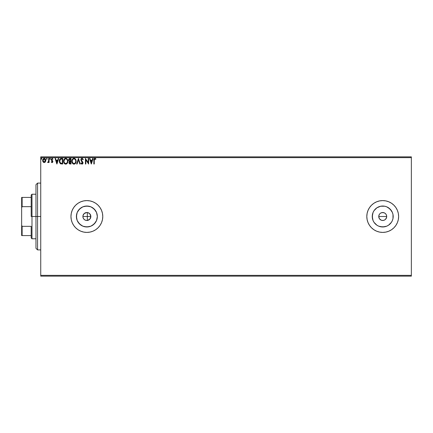 <?xml version="1.0" encoding="UTF-8"?>
<svg xmlns="http://www.w3.org/2000/svg" width="433" height="433" viewBox="0 0 433 433"><rect width="100%" height="100%" fill="white"/><g stroke="black" fill="none" stroke-linecap="round" stroke-linejoin="round"><path stroke-width="0.65" d="M83.033 217.566L83.661 218.854L84.787 219.894M84.695 219.834L85.101 220.067M87.125 212.533L88.711 212.976L89.842 213.864L90.843 216.5L89.837 219.141L87.342 220.446L89.837 219.141L90.843 216.5A3.978 3.978 0 0 1 86.865 220.478A3.978 3.978 0 0 1 82.887 216.5L82.952 217.204M87.125 220.467L87.563 220.413M380.455 213.231L381.944 212.598L384.244 212.825L385.532 213.686L386.393 214.979L386.696 216.5L386.393 218.026L386.696 216.5A3.978 3.978 0 0 1 382.718 220.478A3.978 3.978 0 0 1 378.745 216.5L379.411 218.708L381.192 220.17L382.718 220.478L384.239 220.175L385.527 219.315L386.393 218.026L385.408 219.434M97.133 218.541L97.333 216.5A10.468 10.468 0 0 1 86.865 226.968A10.468 10.468 0 0 1 76.397 216.5L77.193 212.495L79.466 209.101L82.86 206.828L86.865 206.032L90.87 206.828L94.264 209.101L96.532 212.495L97.333 216.5L96.532 220.505L94.264 223.899L90.87 226.172L86.865 226.968L82.86 226.172L79.466 223.899L77.193 220.505L76.397 216.5A10.468 10.468 0 0 1 86.865 206.032A10.468 10.468 0 0 1 97.333 216.5L97.133 214.459M388.536 225.203L391.421 222.313L388.536 225.203L386.723 226.172L382.718 226.968L378.713 226.172L376.905 225.203L374.015 222.313L373.051 220.505L372.25 216.5A10.468 10.468 0 0 1 382.718 206.032A10.468 10.468 0 0 1 393.186 216.5A10.468 10.468 0 0 1 382.718 226.968A10.468 10.468 0 0 1 372.25 216.5L373.051 212.495L374.015 210.687L376.905 207.797L380.677 206.232L384.758 206.232L386.723 206.828L390.122 209.101L392.39 212.495L392.985 214.459L392.985 218.541L392.39 220.505L391.421 222.313L389.083 224.808M397.418 222.573A15.907 15.907 0 0 0 398.625 216.5L398.322 213.399L397.413 210.411L395.946 207.661L393.965 205.253L391.556 203.272L388.807 201.805L385.825 200.901L382.718 200.593L379.617 200.901L376.634 201.805L373.885 203.272L371.471 205.253L369.495 207.661L368.023 210.411L367.119 213.399L366.811 216.5A15.907 15.907 0 0 0 395.941 225.344L397.413 222.589L398.322 219.601L398.625 216.5A15.907 15.907 0 0 1 382.718 232.407A15.907 15.907 0 0 1 366.811 216.5L367.119 219.601L368.023 222.589L369.495 225.339L371.471 227.747L373.885 229.728L376.634 231.195L379.617 232.099L382.718 232.407L385.825 232.099L388.807 231.195L391.556 229.728L393.965 227.747L395.946 225.339M395.951 225.328A15.907 15.907 0 0 0 397.407 222.6M75.629 227.758A15.907 15.907 0 0 0 86.86 232.407L89.967 232.099L92.954 231.195A15.907 15.907 0 0 0 102.464 219.618L102.773 216.5A15.907 15.907 0 0 1 86.865 232.407A15.907 15.907 0 0 1 70.958 216.5A15.907 15.907 0 0 0 75.607 227.736M70.958 216.5A15.907 15.907 0 0 1 86.865 200.593A15.907 15.907 0 0 1 102.773 216.5L102.464 213.399L101.56 210.411L100.088 207.661L98.112 205.253L95.704 203.272L92.954 201.805L89.967 200.901L86.865 200.593L83.764 200.901L80.776 201.805L78.027 203.272L75.618 205.253L73.637 207.661L72.17 210.411L71.266 213.399L70.958 216.5L71.266 219.601L72.17 222.589L73.637 225.339L75.618 227.747L78.027 229.728L80.776 231.195L83.764 232.099L86.865 232.407A15.907 15.907 0 0 0 89.961 232.104M89.972 232.099A15.907 15.907 0 0 0 92.943 231.2M102.469 219.591A15.907 15.907 0 0 0 102.773 216.516M88.711 220.024L88.045 220.3M386.62 217.274L385.532 219.315L384.239 220.175L382.718 220.478L381.197 220.175L379.411 218.708L378.821 217.274L378.821 215.721L379.508 214.151M381.197 220.175L380.412 219.737M383.497 220.402L381.825 220.375M384.926 219.807L384.141 220.213M83.353 218.367L83.217 218.08M83.823 219.06L83.612 218.789M85.869 220.348L85.523 220.245M86.67 220.473L86.308 220.435M40.74 276.146L411.35 276.146L40.74 276.146L40.74 157.65L411.35 157.65L411.35 275.35L40.74 275.35L40.74 276.146M45.389 161.91L45.784 160.102L44.924 158.565L43.544 158.565L42.753 159.75L42.894 161.579L43.89 162.537L45.167 162.18L45.806 160.464C45.817 159.312 45.292 158.613 44.231 158.37C43.176 158.613 42.656 159.312 42.667 160.464L43.078 161.91L44.231 162.581L45.389 161.91M48.658 158.44L49.086 158.44L48.658 158.44L48.561 161.347L47.587 162.445L48.166 162.516L48.658 161.91L48.658 162.51L49.086 162.51L49.086 158.44L49.086 162.51L49.086 158.44L48.658 158.44L48.593 161.206L47.587 162.445L48.658 161.91L48.658 162.51L49.086 162.51L48.658 162.51M52.658 159.149L52.182 158.873L52.766 159.301L53.015 158.922L52.133 158.37L53.015 158.922L52.766 159.301L52.182 158.873L51.657 159.528L52.869 161.514L52.057 162.581L51.229 162.002L52.241 162.559L52.864 161.352L51.689 159.295L52.182 158.873L52.766 159.301L53.015 158.922L52.03 158.375L51.278 159.138L51.37 160.178L52.436 161.439L52.122 162.072L51.478 161.655L51.229 162.002L51.987 162.581M61.426 158.44L60.468 158.613L59.646 159.49L59.418 162.229L60.436 163.75L62.72 164.01L62.72 158.44L61.426 158.44C59.943 158.646 59.229 159.55 59.294 161.157L60.555 163.809L62.72 164.01L62.72 158.44L62.72 164.01L60.631 163.842M69.199 158.64L69.886 158.44L69.091 158.727L68.593 159.734L68.787 160.876L69.453 161.444L69.004 163.16L69.556 163.891L71.001 164.01L71.001 158.44L69.886 158.44L68.571 160.021L69.453 161.444L68.928 162.629L70.211 164.01L71.001 164.01L71.001 158.44L71.001 164.01L70.211 164.01M77.106 164.01L76.636 164.01L78.422 158.44L76.636 164.01L77.106 164.01L78.46 159.788L79.813 164.01L80.278 164.01L78.492 158.44L80.278 164.01L78.492 158.44L76.636 164.01L77.106 164.01L78.46 159.788L79.813 164.01L80.278 164.01L79.813 164.01M88.202 158.44L88.202 162.586L85.415 158.44L85.415 164.01L85.848 164.01L85.848 159.858L88.63 164.01L88.63 158.44L88.202 158.44L88.63 158.44L88.202 158.44L88.202 162.586L85.415 158.44L85.415 164.01L85.848 164.01L85.848 159.858L88.63 164.01L88.63 158.44L88.538 164.01M94.27 160.307L94.578 158.976L95.693 159.371L95.909 158.943L94.859 158.299L93.95 159.014L93.842 164.01L94.27 164.01L94.27 160.307L94.859 158.873L95.693 159.371L95.909 158.943L94.859 158.299C94.01 158.592 93.669 159.241 93.842 160.248L93.842 164.01L94.27 164.01L94.27 160.091M92.954 231.195L95.704 229.728L98.112 227.747L100.088 225.339L101.56 222.589L102.464 219.601M92.662 158.44L93.127 158.44L91.341 164.01L93.127 158.44L92.662 158.44L92.088 160.226L90.524 160.226L89.95 158.44L89.485 158.44L91.271 164.01L93.127 158.44L92.662 158.44L92.088 160.226L90.524 160.226L89.95 158.44L89.485 158.44L91.271 164.01L89.485 158.44L89.95 158.44M81.014 159.035L82.026 158.299L83.277 159.517L82.026 158.299L81.317 158.608L80.868 159.544L81.123 160.795L82.562 162.878L82.124 163.566L81.258 162.868L80.922 163.209L81.631 164.064L82.427 164.031L82.936 162.413L81.28 159.815L81.983 158.873L82.93 159.799L83.277 159.517L82.254 158.326M76.138 161.2L75.315 158.906L74.487 158.37L73.496 158.37L72.132 159.761L71.975 162.229L73.069 163.874L74.519 164.075L75.64 163.122L76.138 161.2C76.159 159.615 75.445 158.651 73.989 158.299C72.538 158.662 71.829 159.636 71.856 161.228C71.829 162.835 72.549 163.809 74.027 164.15C75.466 163.771 76.17 162.792 76.138 161.2M67.862 161.2L67.034 158.906L66.206 158.37L65.215 158.37L63.851 159.761L63.694 162.229L64.788 163.874L66.238 164.075L67.359 163.122L67.862 161.2C67.878 159.615 67.164 158.651 65.713 158.299C64.263 158.662 63.548 159.636 63.575 161.228C63.548 162.835 64.273 163.809 65.746 164.15C67.185 163.771 67.889 162.792 67.862 161.2M58.255 158.44L58.726 158.44L56.94 164.01L58.726 158.44L58.255 158.44L57.686 160.226L56.122 160.226L55.548 158.44L55.083 158.44L56.869 164.01L58.726 158.44L58.255 158.44L57.686 160.226L56.122 160.226L55.548 158.44L55.083 158.44L56.869 164.01L55.083 158.44L55.548 158.44M50.087 159.301L50.445 158.835L50.033 158.375L49.735 158.916L50.358 159.144L50.445 158.835L50.087 159.301L50.445 158.835L50.087 159.301L49.73 158.835L50.087 159.301L49.73 158.835L50.087 158.37L49.73 158.835L50.087 158.37L50.445 158.835L50.087 159.301L49.73 158.835L50.087 158.37L50.445 158.835L50.087 159.301L49.73 158.835L50.168 159.29M46.726 158.381L47.159 158.835L46.748 158.375L46.45 158.916L47.073 159.144L47.159 158.835L46.802 159.301L47.159 158.835L46.802 159.301L46.445 158.835L46.802 159.301L46.445 158.835L46.802 158.37L46.445 158.835L46.802 158.37L47.159 158.835L46.802 159.301L46.445 158.835L46.802 158.37L47.159 158.835L46.802 159.301L46.445 158.835L46.802 158.37L47.159 158.835L46.802 159.301L46.445 158.835L46.802 158.37L47.159 158.835L46.883 159.29M41.806 158.835L41.606 158.413L41.184 158.527L41.449 159.301L41.806 158.835L41.449 159.301L41.806 158.835L41.449 159.301L41.092 158.835L41.449 159.301L41.092 158.835L41.449 158.37L41.092 158.835L41.449 158.37L41.806 158.835L41.449 159.301L41.092 158.835L41.449 158.37L41.806 158.835L41.449 159.301L41.092 158.835M411.35 156.854L40.74 156.854L40.74 275.35L411.35 275.35L411.35 276.146L411.35 157.65L40.74 157.65L40.74 156.854L411.35 156.854L411.35 157.65L411.35 156.854M85.523 212.755L85.869 212.652M84.787 213.106L85.101 212.933M84.143 213.599L84.413 213.372M83.612 214.211L83.818 213.94M83.217 214.92L83.353 214.633M86.8 212.522L84.229 213.523L83.039 215.423M384.926 213.193L384.315 212.857M90.562 215.033L89.317 213.372L87.504 212.576M88.051 212.706L88.711 212.976M393.965 227.747L391.556 229.728M389.083 208.192L391.421 210.687L388.536 207.797M102.773 216.484A15.907 15.907 0 0 0 102.469 213.409M102.464 213.382A15.907 15.907 0 0 0 92.965 201.81M92.943 201.8A15.907 15.907 0 0 0 89.972 200.901M89.961 200.896A15.907 15.907 0 0 0 75.629 205.242M73.637 225.339L74.054 225.929M78.027 229.728L80.776 231.195M98.112 227.747L100.088 225.339M395.941 207.656A15.907 15.907 0 0 0 366.811 216.5A15.907 15.907 0 0 1 382.718 200.593A15.907 15.907 0 0 1 398.625 216.5A15.907 15.907 0 0 0 397.418 210.427M397.407 210.4A15.907 15.907 0 0 0 395.951 207.672M393.965 205.253L391.556 203.272M376.634 231.195L379.617 232.099M392.985 218.541L392.985 214.459M384.758 206.232L380.677 206.232M376.905 207.797L374.015 210.687M372.456 214.459L372.456 218.541M374.015 222.313L376.905 225.203M380.677 226.768L384.758 226.768M379.043 218.021L378.745 216.5L379.043 214.979L378.745 216.5A3.978 3.978 0 0 1 382.718 212.522A3.978 3.978 0 0 1 386.696 216.5L386.393 214.979M384.244 212.825L382.718 212.522L381.197 212.825L381.944 212.598M382.718 212.522L383.497 212.598M386.62 215.726L386.696 216.5L378.745 216.5L386.696 216.5M379.909 219.315L379.411 218.708M95.569 210.687L92.678 207.797M88.906 206.232L84.825 206.232M81.052 207.797L78.162 210.687M76.598 214.459L76.598 218.541M78.162 222.313L81.052 225.203M84.825 226.768L88.906 226.768M92.678 225.203L95.569 222.313M82.952 215.796L84.051 213.686L85.344 212.825L86.865 212.522L88.386 212.825L89.674 213.686L90.54 214.979L90.843 216.5L90.54 218.021L89.674 219.315L88.386 220.175L86.865 220.478L85.344 220.175L84.051 219.315L83.19 218.021L82.887 216.5A3.978 3.978 0 0 1 86.865 212.522A3.978 3.978 0 0 1 90.843 216.5L90.584 215.087M379.411 214.292L379.043 214.979M381.197 212.825L380.51 213.193M386.025 214.292L385.532 213.686M85.68 212.706L84.695 213.166M87.563 212.587L86.93 212.522M94.27 164.01L93.842 164.01M93.853 159.685L93.874 159.409M95.016 158.316L95.698 158.711M95.909 158.943L95.693 159.371L94.757 158.884M95.563 159.257L95.287 159.041M95.693 159.371L95.141 158.949M94.491 159.057L94.313 159.447M94.286 159.658L94.27 160.086M91.309 162.667L90.708 160.8L91.904 160.8L91.309 162.667L90.708 160.8L91.904 160.8L91.309 162.667M85.848 164.01L85.415 164.01L85.512 158.44M82.221 158.9L82.93 159.799L83.277 159.517L82.93 159.799L82.79 159.496M81.29 159.642L81.913 158.884M81.28 159.815L81.518 160.529M81.929 161.044L81.42 160.362M82.822 162.11L82.99 162.851L82.129 161.249M80.922 163.209L81.258 162.868L80.922 163.209L81.994 164.15L82.984 162.743M82.93 163.311L82.752 163.717M81.869 163.566L81.258 162.868L82.124 163.566M82.53 163.127L81.999 163.582M82.497 162.494L82.178 162.012M82.026 158.299L80.852 159.804L81.794 161.623M80.868 159.544L80.939 159.22M75.889 162.608L75.64 163.117M75.64 163.122L75.337 163.528M74.844 163.928L74.519 164.075M73.523 164.085L73.242 163.977M72.684 163.555L72.371 163.149M71.975 162.234L72.138 162.705M71.959 162.18L71.883 161.736M72.511 159.111L72.906 158.689M74.99 158.613L75.477 159.095M75.683 159.398L75.851 159.734M75.905 159.858L76.1 160.616M73.902 158.873L74.005 158.873C75.163 159.16 75.732 159.939 75.71 161.206L75.688 160.811L75.71 161.206C75.737 162.483 75.169 163.273 74.005 163.582C72.836 163.284 72.262 162.505 72.284 161.228L72.284 161.228C72.257 159.945 72.831 159.16 74.005 158.873L74.611 159.014L74.005 158.873M74.844 159.16L75.331 159.723M75.304 159.68L75.645 160.54M75.494 162.391L74.763 163.333M73.247 163.338L72.381 162.029M73.805 163.566L73.421 163.441M72.381 160.427L72.603 159.837M75.12 163.008L75.391 162.602M75.688 161.606L75.618 162.007M68.593 159.734L68.75 159.192M71.001 158.44L69.886 158.44L71.001 158.44M69.599 158.473L69.329 158.565M69.177 160.643L69.074 159.609L69.004 160.021L70.574 159.014L70.574 161.081L69.675 161.016L70.357 161.081L69.675 161.016L69.026 160.275M69.973 163.43L69.356 162.619L70.574 161.655L70.574 163.441L69.762 163.376M69.356 162.619L69.459 162.121L69.356 162.619M70.352 161.655L69.957 161.693L70.574 161.655L70.574 163.441L70.13 163.441M69.545 163.225L69.399 162.938M67.851 161.46L67.792 161.947M67.608 162.608L67.364 163.117M67.359 163.122L67.061 163.522M66.568 163.928L66.244 164.075M65.242 164.085L64.966 163.977M64.403 163.555L64.089 163.149M63.694 162.234L63.857 162.705M63.683 162.18L63.608 161.736M64.23 159.111L64.625 158.689M66.709 158.613L67.196 159.095M67.402 159.398L67.575 159.734M67.624 159.858L67.819 160.616M64.1 160.427L64.003 161.228C63.976 159.945 64.549 159.16 65.724 158.873L65.724 158.873C66.882 159.16 67.451 159.939 67.429 161.206C67.456 162.483 66.888 163.273 65.724 163.582L64.414 162.765L65.724 163.582C64.56 163.284 63.987 162.505 64.003 161.228L64.733 159.284L64.322 159.837M65.827 158.873L66.119 158.927M67.429 161.206L67.413 160.811L67.429 161.206M66.563 159.16L67.05 159.723M66.309 163.436L65.93 163.566M67.212 162.391L66.482 163.333M67.407 161.606L67.337 162.007M60.555 163.809L60.252 163.625M59.413 162.218L59.353 161.937M59.299 160.903L59.353 160.421M59.646 159.49L59.9 159.079M60.939 158.478L61.307 158.446M60.636 163.214L59.722 161.157L60.685 159.155L62.292 159.014L62.292 163.441L60.447 163.084M59.981 159.88L60.382 159.349M61.697 163.43L61.389 163.414M59.722 161.157L59.781 160.491L59.722 161.157M59.77 161.785L59.732 161.471M60.084 162.667L59.841 162.088M60.117 159.642L59.862 160.167M56.907 162.667L56.306 160.8L57.502 160.8L56.907 162.667L56.306 160.8L57.502 160.8L56.907 162.667M51.587 161.801L51.229 162.002L51.478 161.655L52.122 162.072M51.938 162.072L51.478 161.655L52.03 162.083L52.339 161.168L51.37 160.178L52.144 160.935M52.03 162.083L52.442 161.536L51.911 160.746L52.442 161.536M51.478 160.345L51.348 158.949M51.305 160.026L51.229 159.544L52.225 158.375M51.684 159.306L52.274 158.879L51.868 158.998M52.869 161.514L51.662 159.625M52.68 162.229L52.409 162.489M48.658 161.91L48.377 162.353M47.587 162.445L47.917 162.581L47.587 162.445L48.123 162.05M48.523 161.482L48.61 161.119M48.658 160.091L48.658 159.809M43.912 162.543L43.603 162.418M42.889 161.574L42.77 161.249M42.764 161.222L42.688 160.854M44.42 158.386L44.924 158.565M44.848 158.521L45.248 158.851M45.319 158.938L45.595 159.404M45.66 159.571L45.757 159.923M45.784 160.849L45.709 161.211M43.435 159.312L43.793 158.987M43.154 161.006L43.159 159.923L43.094 160.464L44.236 158.873L45.362 160.735L45.362 160.194L44.236 162.083L43.111 160.74M43.966 162.039L43.343 161.477M44.502 158.911L44.989 159.252M74.59 163.436L74.205 163.566M70.081 159.014L70.574 159.014L70.357 161.081M67.212 160.031L67.337 160.41M64.414 162.765L64.1 162.029M61.832 159.014L62.292 159.014L62.292 163.441L62.011 163.441M60.506 163.127L60.171 162.797M43.159 159.923L43.36 159.425M45.108 159.425L45.313 159.923M37.557 216.5L35.966 216.5L35.966 248.315L35.966 184.685L35.966 216.5L37.557 216.5L37.557 249.901L37.557 216.5L40.74 216.5L37.557 216.5L37.557 183.099L37.557 216.5M87.342 220.446L87.342 216.5L82.887 216.5L87.342 216.5L87.342 212.554M87.342 212.446L87.342 220.554M31.192 197.41L31.192 216.5L31.988 216.5L31.988 194.233L31.988 216.5L35.966 216.5L31.988 216.5L31.988 238.767L31.988 216.5L31.192 216.5L31.192 195.029L31.192 197.41L21.65 197.41L21.65 207.753L22.126 206.66L31.192 206.66L22.126 206.66L22.126 197.41L22.126 206.66L21.65 207.753L21.65 197.41L31.192 197.41M87.342 216.5L90.843 216.5L87.342 216.5M31.192 226.34L31.192 237.971L31.192 226.34L22.126 226.34L21.65 225.247L21.65 207.753L21.65 235.59L31.192 235.59L22.126 235.59L22.126 226.34L22.126 235.59L21.65 235.59L21.65 225.247L22.126 226.34L31.192 226.34M40.74 249.901L37.557 249.901L35.966 248.315M40.74 183.099L37.557 183.099L35.966 184.685M31.192 195.029L31.988 194.233L35.966 194.233M35.966 238.767L31.988 238.767L31.192 237.971"/></g></svg>
